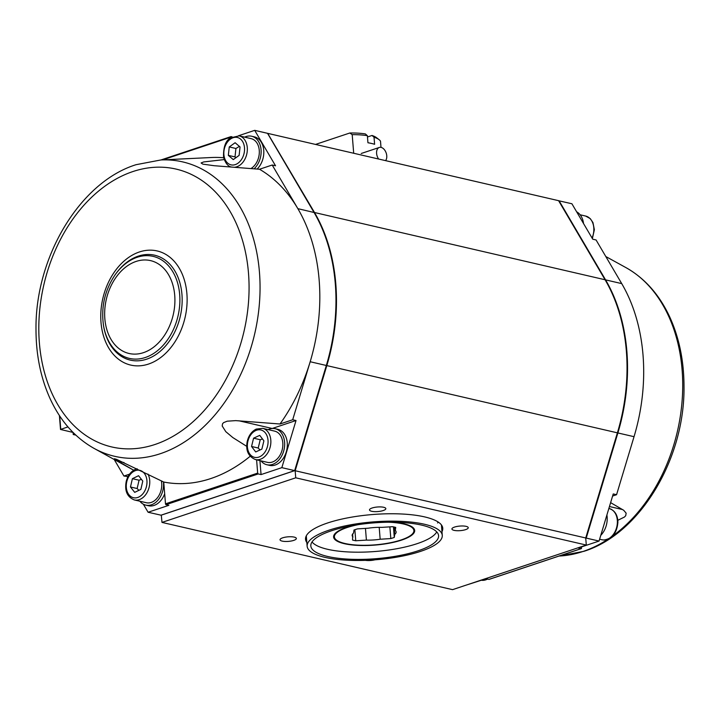 <?xml version="1.0" encoding="UTF-8"?>
<svg xmlns="http://www.w3.org/2000/svg" width="720" height="720" viewBox="0 0 720 720"><rect width="100%" height="100%" fill="white"/><g stroke="black" fill="none" stroke-linecap="round" stroke-linejoin="round"><path stroke-width="1.08" d="M268.02 133.434L558.585 200.673L605.07 279.756A165.141 118.998 103 0 1 617.391 432.837L585.729 537.975L586.296 545.058L452.547 589.653L161.982 522.405L295.731 477.81L295.164 470.736L326.826 365.598A165.141 118.998 -77 0 0 314.505 212.517L267.759 133.515M161.298 515.142L161.982 522.405M59.4 415.521L60.516 429.462L73.062 432.441L73.251 434.529L74.691 434.043M75.834 435.123L73.251 434.529M282.663 537.831A8.19 2.295 -4.6 0 1 291.393 536.76A8.19 2.295 -4.6 0 1 296.361 538.452A8.19 2.295 -4.6 0 1 288.378 541.395A8.19 2.295 -4.6 0 1 280.035 539.766A8.19 2.295 -4.6 0 1 282.663 537.831M374.94 559.818A8.19 2.295 -4.6 0 1 365.4 560.34M465.615 529.632A8.19 2.295 -4.6 0 1 456.885 530.703A8.19 2.295 -4.6 0 1 451.917 529.011A8.19 2.295 -4.6 0 1 459.9 526.068A8.19 2.295 -4.6 0 1 468.243 527.697A8.19 2.295 -4.6 0 1 465.615 529.632M383.67 507.276A8.19 2.295 -4.6 0 1 385.83 508.626A8.19 2.295 -4.6 0 1 377.847 511.56A8.19 2.295 -4.6 0 1 369.495 509.931A8.19 2.295 -4.6 0 1 374.607 507.375A8.19 2.295 -4.6 0 1 383.67 507.276M306.846 542.52A68.841 19.26 -4.6 0 1 305.613 537.732A68.841 19.26 -4.6 0 1 372.591 514.53A68.841 19.26 -4.6 0 1 442.431 526.725A68.841 19.26 -4.6 0 1 441.972 531.648M586.296 545.058L295.731 477.81M585.729 537.975L295.164 470.736M436.752 531.909A63.594 17.793 -4.6 0 1 434.205 534.996A63.594 17.793 -4.6 0 1 370.26 551.835A63.594 17.793 -4.6 0 1 312.039 541.944M438.354 522.153A67.779 18.963 -4.6 0 1 437.562 522.954M392.832 522.216A40.671 11.376 -4.6 0 1 414.675 530.469A40.671 11.376 -4.6 0 1 412.551 534.537A40.671 11.376 -4.6 0 1 368.01 545.472A40.671 11.376 -4.6 0 1 333.603 536.994A40.671 11.376 -4.6 0 1 353.844 525.357M411.192 522.09A67.779 18.963 -4.6 0 1 442.269 535.374A67.779 18.963 -4.6 0 1 376.227 559.71A67.779 18.963 -4.6 0 1 307.143 546.246A67.779 18.963 -4.6 0 1 341.622 526.671A67.779 18.963 -4.6 0 1 411.192 522.09M409.203 523.107A64.089 17.937 -4.6 0 1 438.588 535.671A64.089 17.937 -4.6 0 1 376.146 558.684A64.089 17.937 -4.6 0 1 310.824 545.949A64.089 17.937 -4.6 0 1 343.431 527.445A64.089 17.937 -4.6 0 1 409.203 523.107M394.137 527.022L394.731 534.384L394.29 537.408A27.36 7.659 -4.6 0 1 390.816 538.569L380.16 539.235A22.059 6.174 -4.6 0 1 366.399 540.099L355.752 540.765A27.36 7.659 -4.6 0 1 352.548 540.027L352.737 533.889M352.989 536.994A22.059 6.174 -4.6 0 1 352.152 535.5A22.059 6.174 -4.6 0 1 353.547 533.079L353.988 530.046A27.36 7.659 -4.6 0 1 357.462 528.894L368.109 528.219A22.059 6.174 -4.6 0 1 381.879 527.364L392.526 526.698A27.36 7.659 -4.6 0 1 395.73 527.436L395.289 530.469L395.037 527.247M380.16 539.235L379.206 527.328M365.463 528.39L366.399 540.099M355.752 540.765L354.87 529.722M390.816 538.569L389.871 526.86M394.29 537.408L393.444 526.878M395.289 530.469A22.059 6.174 -4.6 0 1 396.126 531.963A22.059 6.174 -4.6 0 1 394.731 534.384M367.479 136.989L372.015 135.468L374.031 137.223L374.598 144.297A38.205 10.692 175.4 0 0 367.938 142.758L367.371 135.684L365.355 133.929A35.739 9.999 175.4 0 0 349.812 133.002L352.197 134.631A38.205 10.692 -4.6 0 1 367.371 135.684M374.031 137.223A38.205 10.692 -4.6 0 1 379.098 139.68L376.578 137.709A35.739 9.999 175.4 0 0 372.015 135.468M388.341 522.225A39.879 11.16 -4.6 0 1 403.38 523.98A39.879 11.16 -4.6 0 1 413.838 531.414A39.879 11.16 -4.6 0 1 375.03 544.851A39.879 11.16 -4.6 0 1 334.584 537.786A39.879 11.16 -4.6 0 1 358.281 524.646M379.098 139.68A38.205 10.692 -4.6 0 1 380.502 141.174L380.997 147.375M315.54 144.423L349.812 133.002M352.197 134.631L353.691 153.252M581.445 546.93L581.535 548.055A0.738 0.468 -108.4 0 1 581.094 548.649L578.259 547.992L599.049 541.062L613.233 493.947L616.563 494.712L634.041 436.689A165.141 118.998 103 0 0 621.72 283.608L596.07 239.967L592.74 239.193L571.905 203.76L558.891 200.799M610.614 502.641L623.727 510.3L626.139 513.162L625.734 515.673L624.492 517.014L617.814 520.308M616.563 494.712L612.603 496.035M464.841 585.549L486.081 578.727L488.916 579.384A0.738 0.468 71.6 0 0 489.24 579.276M599.049 541.062L586.224 538.092L617.886 432.954A165.141 118.998 -77 0 0 605.574 279.873L559.089 200.79M585.765 537.84L586.224 538.092L585.747 538.254M606.906 514.971A18.486 13.32 103 0 1 600.777 535.329M576.63 211.797A18.486 13.32 103 0 1 583.524 223.515M246.735 446.346L232.821 437.562L225.801 431.667L222.192 425.979L222.552 423.756L223.614 422.622L227.187 421.191L235.728 420.624L279.999 423.999L292.698 419.76L296.028 420.534L281.844 467.649L261.054 474.579L258.228 473.931A0.738 0.468 -108.4 0 1 257.67 473.103L256.599 459.837M272.079 428.517A19.719 14.211 103 0 1 272.196 428.481L296.028 420.534M261.054 474.579L259.929 460.611M133.722 470.223L116.154 460.116L114.381 458.739L116.46 459.306L163.737 482.04A19.719 14.211 103 0 1 163.746 482.139L165.492 503.838A0.738 0.468 71.6 0 0 166.05 504.666L168.876 505.314L148.095 512.253L143.37 504.216M250.155 456.282A165.141 118.998 103 0 1 163.737 482.04M292.698 419.76L310.176 361.737A165.141 118.998 103 0 1 279.999 423.999M294.804 470.16L326.322 365.481L310.176 361.737A165.141 118.998 -77 0 0 297.855 208.656L272.205 165.015L259.506 169.254A165.141 118.998 103 0 1 297.855 208.656L314.199 212.526L267.525 133.317L314.01 212.4A165.141 118.998 103 0 1 326.322 365.481L326.322 365.409M259.506 169.254L214.146 165.708L202.824 164.133L201.096 162.954L203.697 161.937L224.217 159.588M132.102 469.341L94.104 448.416A151.083 108.864 -77 0 0 254.736 333.639A151.083 108.864 -77 0 0 160.857 159.966L211.383 157.518A165.141 118.998 103 0 1 223.677 157.77M128.061 476.541L123.93 476.037L129.555 474.165M127.62 477.423L127.26 476.811M114.201 459.477L123.93 476.037M148.095 512.253L161.109 515.205L294.822 470.619M238.518 135.747L254.7 130.347L275.535 165.789L272.205 165.015M230.688 137.763L230.643 137.214A0.738 0.468 -108.4 0 1 231.084 136.62L232.146 136.872M254.7 130.347L267.525 133.317M281.844 467.649L294.66 470.619L160.911 515.214M60.516 429.462L67.941 426.888M229.257 146.943L235.116 142.731L240.048 146.952L239.13 155.385L233.28 159.597L228.339 155.376L229.257 146.943L235.917 148.482L234.999 156.915L236.007 157.635M234.72 167.247A16.02 11.547 -77 0 0 247.131 152.172A16.02 11.547 -77 0 0 239.139 135.864L251.127 138.636A16.02 11.547 103 0 1 259.326 152.055A16.02 11.547 103 0 1 250.983 168.543M234.999 156.915L228.339 155.376M239.4 146.403L235.917 148.482M132.399 478.674L138.555 475.713L142.785 481.077L140.859 489.393L134.703 492.354L130.473 486.99L132.399 478.674L139.059 480.213L137.133 488.529L138.879 490.347M161.352 480.816A16.02 11.547 103 0 1 158.103 496.863A16.02 11.547 103 0 1 146.34 502.722L134.352 499.95A16.02 11.547 -77 0 0 147.285 492.138A16.02 11.547 -77 0 0 147.969 474.075M137.133 488.529L130.473 486.99M141.426 479.349L139.059 480.213M253.575 438.183L259.749 435.357L263.898 440.829L261.882 449.118L255.708 451.944L251.55 446.481L253.575 438.183L260.235 439.731L258.21 448.02L260.019 449.973M262.674 428.355L274.662 431.127A16.02 11.547 103 0 1 282.294 449.334A16.02 11.547 103 0 1 267.435 462.348L255.447 459.567A16.02 11.547 -77 0 0 270.306 446.562A16.02 11.547 -77 0 0 262.674 428.355L256.221 429.093C251.721 431.379 248.742 435.429 247.275 441.234C245.493 450.36 248.211 456.471 255.447 459.567M258.21 448.02L251.55 446.481M262.485 438.957L260.235 439.731M257.13 169.056A18.486 13.32 -77 0 0 263.727 150.21A18.486 13.32 -77 0 0 254.349 136.854L251.685 136.242A18.486 13.32 -77 0 0 246.096 136.557A18.486 13.32 -77 0 0 244.656 137.142M254.088 168.804A18.486 13.32 -77 0 0 261.081 149.877A18.486 13.32 -77 0 0 251.685 136.242M139.86 501.228A18.486 13.32 -77 0 0 145.782 505.125L148.446 505.746A18.486 13.32 -77 0 0 164.682 493.785M145.782 505.125A18.486 13.32 -77 0 0 163.44 481.887M260.964 460.845A18.486 13.32 -77 0 0 266.877 464.742L269.541 465.363A18.486 13.32 -77 0 0 286.686 450.351A18.486 13.32 -77 0 0 277.884 429.345L275.22 428.724A18.486 13.32 -77 0 0 269.622 429.048A18.486 13.32 -77 0 0 268.191 429.624M266.877 464.742A18.486 13.32 -77 0 0 284.022 449.739A18.486 13.32 -77 0 0 275.22 428.724M378.621 159.03A7.515 4.77 -108.4 0 1 379.305 147.456A7.515 4.77 -108.4 0 1 386.757 155.763A7.515 4.77 -108.4 0 1 385.578 160.632M617.391 432.837L326.826 365.598M605.07 279.756L314.505 212.517M608.004 539.199A151.083 108.864 103 0 1 582.957 551.493A151.083 108.864 103 0 1 559.143 556.038L559.071 556.047M605.799 256.527L625.896 267.588A151.083 108.864 103 0 1 682.47 395.208A151.083 108.864 103 0 1 612.423 536.157M609.444 506.529L622.629 509.58M581.094 548.649L488.916 579.384M621.72 283.608L605.574 279.873M634.041 436.689L617.886 432.954M487.53 579.06A16.02 11.547 103 0 1 482.499 580.356A16.02 11.547 103 0 1 481.482 580.257M601.956 539.766L603.774 540C612.27 538.83 616.977 532.899 617.904 522.207C617.679 514.917 614.772 510.363 609.183 508.545A16.02 11.547 103 0 1 617.049 525.636A16.02 11.547 103 0 1 603.594 539.973A16.02 11.547 103 0 1 601.956 539.766L599.607 539.217M592.38 238.581L594.369 229.716L592.947 222.561L590.274 218.637L585.648 216.054A16.02 11.547 103 0 1 592.056 238.023M272.196 428.481L238.968 420.795M257.67 473.103L165.492 503.838M166.05 504.666L258.228 473.931M124.065 462.609L117.873 461.169M162.675 159.876L230.643 137.214M230.76 136.728L161.118 159.957M137.241 257.265A52.38 37.737 -77 0 0 114.993 274.986C104.859 290.187 101.007 306.837 103.437 324.945A52.38 37.737 -77 0 0 147.762 356.58A52.38 37.737 -77 0 0 179.532 292.977A52.38 37.737 -77 0 0 137.241 257.265M136.116 261.432A47.655 34.335 103 0 1 171.882 319.752A47.655 34.335 103 0 1 111.357 339.93A47.655 34.335 103 0 1 136.116 261.432M114.993 274.986L115.443 274.347A53.856 38.808 103 0 1 138.321 256.122A53.856 38.808 103 0 1 181.8 292.842A53.856 38.808 103 0 1 149.13 358.245A53.856 38.808 103 0 1 103.554 325.719L103.437 324.945M139.437 251.955A58.572 42.201 -77 0 0 109.008 348.435A58.572 42.201 -77 0 0 183.402 323.631A58.572 42.201 -77 0 0 139.437 251.955M132.966 171.531A142.614 102.762 103 0 1 240.003 346.041A142.614 102.762 103 0 1 58.878 406.44A142.614 102.762 103 0 1 132.966 171.531M60.759 429.291L59.679 415.953M230.373 139.14A14.049 10.125 103 0 1 244.44 151.173A14.049 10.125 103 0 1 227.763 163.179A14.049 10.125 103 0 1 230.373 139.14M134.442 471.033A14.049 10.125 103 0 1 146.493 486.315A14.049 10.125 103 0 1 128.952 494.748A14.049 10.125 103 0 1 134.442 471.033M255.708 430.578A14.049 10.125 103 0 1 267.534 446.157A14.049 10.125 103 0 1 249.939 454.221A14.049 10.125 103 0 1 255.708 430.578M442.269 535.374L441.432 524.943M307.143 546.246L306.306 535.815M413.838 531.414L414.279 529.137M334.584 537.786L333.783 535.617M581.274 548.64L489.087 579.375M559.143 556.038L583.929 551.313C640.116 533.925 684.954 458.712 684 386.469C683.973 361.188 679.302 338.211 669.996 317.547C659.61 294.957 644.913 278.307 625.896 267.588M487.854 579.141L482.679 580.374L480.861 580.14M585.648 216.054L580.14 214.785M230.913 136.629L160.929 159.966M294.903 470.529L326.529 365.508C342.9 312.291 338.094 252.387 314.199 212.526M94.104 448.416C75.087 437.706 60.39 421.047 50.004 398.457C40.698 377.802 36.027 354.825 36 329.535C35.046 257.292 79.884 182.079 136.071 164.691L160.857 159.966M239.139 135.864L230.553 137.853C225.594 140.661 223.263 147.123 223.56 157.239C225.522 163.503 228.303 166.779 231.912 167.085M137.142 468.774L134.919 469.566C130.608 471.843 127.71 475.767 126.243 481.347C124.452 490.824 127.152 497.025 134.352 499.95M361.224 153.486L379.305 147.456"/></g></svg>
